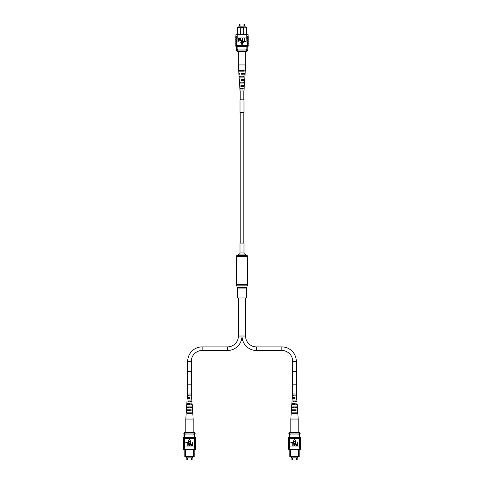 <?xml version="1.0" encoding="UTF-8"?>
<svg xmlns="http://www.w3.org/2000/svg" width="484" height="484" viewBox="0 0 484 484"><rect width="100%" height="100%" fill="white"/><g stroke="black" fill="none" stroke-linecap="round" stroke-linejoin="round"><path stroke-width="0.73" d="M243.996 252.975L243.996 243.071L240.003 243.071L240.003 252.975A1.27 1.27 0 0 1 239.368 254.076L237.057 255.407L246.943 255.407L244.632 254.076A1.27 1.27 0 0 1 243.996 252.975L240.003 252.975M237.057 255.407A1.27 1.27 0 0 0 236.422 256.508L236.422 284.719A1.27 1.27 0 0 0 236.488 285.137L237.366 287.659L246.634 287.659L247.512 285.137A1.27 1.27 0 0 0 247.578 284.719L247.578 256.508A1.27 1.27 0 0 0 246.943 255.407M237.366 287.659A1.27 1.27 0 0 1 237.438 288.077L246.562 288.077A1.27 1.27 0 0 1 246.634 287.659M237.438 288.077L237.438 297.981L246.562 297.981L246.562 288.077M245.146 27.074L245.146 26.118L238.854 26.118L238.854 27.074M247.197 48.037L247.197 49.537M243.5 34.66L243.5 27.376L237.317 27.376L237.662 27.074L246.338 27.074L246.683 27.376L246.683 34.17M246.683 27.376L243.198 27.074M246.193 34.66L246.017 27.074M237.317 34.17L237.317 27.376M246.894 46.44L246.894 50.034M247.197 46.44L247.197 50.034M237.106 46.44L237.106 50.034M240.802 27.074L240.5 34.66M237.983 27.074L237.807 34.66M237.106 49.035L246.894 49.035M246.392 49.035L246.392 50.034L247.633 50.034L247.633 50.632L246.743 50.632L246.743 50.034M247.633 50.632L246.634 51.631L237.366 51.631L236.367 50.632L237.257 50.632L237.257 50.034L246.392 50.034M237.608 49.035L237.608 50.034M237.257 50.632L238.509 51.631M245.491 51.631L246.743 50.632M236.367 50.632L236.367 50.034L237.257 50.034M235.896 41.751L235.896 42.646M235.896 36.161L235.896 34.66L237.208 34.66L237.021 42.646L235.805 42.646L235.805 43.748L236.906 43.748L236.906 42.646M235.896 39.755L235.896 40.65M235.896 43.748L235.896 44.643M236.906 43.748L237.021 44.643L235.805 44.643L235.805 45.544L237.208 45.544L237.208 46.44L248.104 46.44L248.104 45.544M236.906 44.643L236.906 45.544M237.099 36.657L235.805 36.657L235.805 37.758L237.099 37.758M236.906 38.653L235.805 38.653L235.805 39.755L236.906 39.755M236.906 40.65L235.805 40.65L235.805 41.751L236.906 41.751M237.208 34.66L246.792 34.66L246.792 37.958L237.208 37.958M247.094 44.643L248.195 44.643L248.195 45.544L247.094 45.544L246.792 37.958M246.792 34.66L248.104 34.66L248.104 36.161M247.094 45.544L246.792 46.44M247.094 41.751L248.195 41.751L248.195 40.65L247.094 40.65M247.094 39.755L248.195 39.755L248.195 38.653L247.094 38.653M246.792 37.758L248.195 37.758L248.195 36.657L246.792 36.657M246.9 37.758L246.9 36.657M247.094 42.646L248.195 42.646L248.195 43.748L247.094 43.748M235.896 45.544L235.896 46.44L237.208 46.44M237.208 37.758L237.208 36.657M237.208 45.544L246.792 45.544M238.757 41.703L238.485 38.206L239.713 38.272L240.118 39.216L239.308 40.293L238.757 40.293L238.757 41.703M238.757 39.888L239.846 39.24L239.32 38.617L238.757 38.617L238.757 39.888M241.885 40.22L242.157 38.206L242.157 40.214L241.322 41.745L240.481 40.214L240.481 38.206L241.304 41.34L241.885 40.22M243.972 41.703L242.611 41.703L242.611 38.206L242.883 41.291L243.972 41.291L243.972 41.703M245.654 41.703L244.293 41.703L244.293 38.206L244.565 41.291L245.654 41.291L245.654 41.703M242 44.74L243.246 42.58L240.754 42.58L242 44.74M239.876 88.148L240.022 90.938L243.978 90.938L244.269 86.497L241.546 86.497L241.516 85.608L244.323 85.608L244.656 80.538L241.322 80.538L241.286 79.654L244.716 79.654L245.073 74.197L241.086 74.197L241.062 73.695L245.104 73.695L245.678 64.947L238.322 64.947L238.322 51.631M241.026 82.189L241.056 83.073M240.657 70.652L240.675 71.16M240.832 76.23L240.863 77.113M241.226 88.148L241.256 89.032M241.867 86.497L242.151 85.608L241.867 86.497M241.74 80.538L242.26 80.538L242.278 79.654L241.722 79.654L241.74 80.538M242.405 73.695L242.393 74.197M243.803 73.695L243.797 74.197M243.682 79.654L243.664 80.538M243.555 85.608L243.537 86.497M240.1 86.497L240.052 85.608M239.774 80.538L239.725 79.654M238.322 64.947L238.697 70.652L244.226 70.652L244.196 71.16L238.727 71.16L238.896 73.695L239.398 73.695M244.335 73.695L244.317 74.197M244.111 79.654L244.081 80.538M243.888 85.608L243.851 86.497M239.889 79.654L239.284 79.654L239.12 77.113L243.863 77.113L243.912 76.23L239.06 76.23L238.927 74.197L239.683 74.197L239.665 73.695M239.919 80.538L239.344 80.538L239.453 82.189L243.567 82.189L243.519 83.073L239.507 83.073L239.677 85.608L240.112 85.608M240.149 86.497L239.731 86.497L239.84 88.148L243.222 88.148L243.168 89.032L239.901 89.032M238.872 70.652L238.902 71.16M239.187 76.23L239.235 77.113M239.532 82.189L239.58 83.073M241.607 74.197L241.595 73.695M239.755 70.652L239.774 71.16M243.325 71.16L243.343 70.652M239.931 76.23L239.961 77.113M243.137 77.113L243.168 76.23M240.124 82.189L240.155 83.073M242.944 83.073L242.974 82.189M240.324 88.148L240.354 89.032M242.744 89.032L242.774 88.148M245.594 297.981L245.594 336.011A10.884 10.884 0 0 0 256.478 346.895L281.833 346.895A14.478 14.478 0 0 1 296.305 361.366L296.305 371.512M245.594 336.011L242 336.011L242 297.981L242 336.011A14.478 14.478 0 0 0 256.478 350.489L281.833 350.489A10.884 10.884 0 0 1 292.711 361.366L292.711 371.512M292.711 384.193L292.711 393.062M292.711 397.503L292.711 398.392M296.305 384.193L296.305 393.062M296.305 394.968L296.305 395.851M238.406 297.981L238.406 336.011A10.884 10.884 0 0 1 227.522 346.895L202.167 346.895A14.478 14.478 0 0 0 187.695 361.366L187.695 371.512M238.406 336.011L242 336.011A14.478 14.478 0 0 1 227.522 350.489L202.167 350.489A10.884 10.884 0 0 0 191.289 361.366L191.289 371.512M191.289 384.193L191.289 393.062M191.289 394.968L191.289 395.851M187.695 384.193L187.695 393.062M187.695 397.503L187.695 398.392M297.654 456.926L297.654 457.882L291.368 457.882L291.368 456.926M299.191 449.83L299.191 456.624L298.846 456.926L290.17 456.926L289.825 456.624L289.825 449.83M290.315 449.34L290.315 456.624L298.701 456.624L298.701 449.34M298.531 456.926L299.191 456.624M299.705 437.56L299.705 433.966M299.402 437.56L299.402 433.966M289.62 437.56L289.62 433.966M299.402 434.965L298.9 434.965L298.9 433.966L288.881 433.966L288.881 433.368L289.771 433.368L289.771 433.966M299.251 433.368L297.999 432.369L299.142 432.369L300.141 433.368L299.251 433.368L299.251 433.966L298.9 433.966M298.9 434.965L290.116 434.965L290.116 433.966M290.116 434.965L289.62 434.965M289.825 456.624L290.491 456.926M293.401 432.369L291.023 432.369L289.771 433.368M288.881 433.368L289.88 432.369L297.999 432.369M300.141 433.368L300.141 433.966L299.251 433.966M288.404 442.249L288.404 441.354M288.404 444.245L288.404 443.35M288.404 440.252L288.404 439.357M289.42 438.456L289.42 439.357L288.313 439.357L288.313 438.456L289.716 438.456L289.716 437.56L288.404 437.56L288.404 438.456M289.42 440.252L289.42 441.354L288.313 441.354L288.313 440.252L289.529 440.252L289.42 439.357M289.607 447.343L288.313 447.343L288.313 446.242L289.607 446.242L289.716 447.343L289.42 441.354M289.42 445.347L288.313 445.347L288.313 444.245L289.42 444.245M289.42 443.35L288.313 443.35L288.313 442.249L289.42 442.249M300.612 447.839L300.612 449.34L299.3 449.34L299.3 447.343L300.703 447.343L300.703 446.242L299.3 446.242L299.602 438.456L300.703 438.456L300.703 439.357L299.602 439.357M300.612 438.456L300.612 437.56L299.3 437.56L299.602 438.456M299.602 443.35L300.703 443.35L300.703 442.249L299.602 442.249M299.602 445.347L300.703 445.347L300.703 444.245L299.602 444.245M299.408 447.343L299.408 446.242M299.602 440.252L300.703 440.252L300.703 441.354L299.602 441.354M299.3 449.34L288.404 449.34L288.404 447.839M289.716 449.34L289.716 447.343M299.3 438.456L289.716 438.456M299.3 437.56L289.716 437.56M299.3 446.242L299.3 447.343M289.716 446.042L299.3 446.042M297.757 442.297L298.029 445.794L296.801 445.728L296.396 444.784L297.2 443.707L297.757 443.707L297.757 442.297M297.757 444.112L296.668 444.76L297.188 445.383L297.757 445.383L297.757 444.112M294.623 443.78L294.351 445.794L294.351 443.786L295.186 442.255L296.033 443.786L296.033 445.794L295.21 442.66L294.623 443.78M292.536 442.297L293.897 442.297L293.897 445.794L293.625 442.709L292.536 442.709L292.536 442.297M290.86 442.297L292.221 442.297L292.221 445.794L291.949 442.709L290.86 442.709L290.86 442.297M294.508 439.26L293.262 441.42L295.76 441.42L294.508 439.26M296.632 395.851L296.486 393.062L292.53 393.062L292.239 397.503L294.962 397.503L294.998 398.392L292.185 398.392L291.852 403.462L295.186 403.462L295.222 404.346L291.791 404.346L291.441 409.803L295.428 409.803L295.446 410.305L291.404 410.305L290.836 419.053L298.186 419.053L298.186 432.369M296.353 400.927L296.383 401.811M293.534 401.811L293.564 400.927M296.734 412.84L296.752 413.348M293.171 413.348L293.183 412.84M296.547 406.887L296.577 407.77M293.346 407.77L293.371 406.887M294.792 404.346L294.768 403.462L294.248 403.462L294.23 404.346L294.792 404.346M294.913 410.305L294.901 409.803M296.408 397.503L297.001 400.927L292.989 400.927L292.941 401.811L297.061 401.811L296.783 404.346M296.928 400.927L296.982 401.811M296.625 404.346L297.224 404.346L297.388 406.887L292.651 406.887L292.596 407.77L297.448 407.77L297.581 409.803L296.825 409.803L296.843 410.305L297.612 410.305L297.781 412.84L292.312 412.84L292.282 413.348L297.811 413.348L298.186 419.053M297.612 412.84L297.636 413.348M297.273 406.887L297.321 407.77M296.613 394.968L293.34 394.968L293.286 395.851L296.668 395.851L296.777 397.503L296.365 397.503M292.191 409.803L292.173 410.305M292.427 403.462L292.397 404.346M292.657 397.503L292.62 398.392M294.115 409.803L294.103 410.305M292.717 409.803L292.705 410.305M292.844 403.462L292.826 404.346M295.833 412.84L295.851 413.348M295.645 406.887L295.676 407.77M295.452 400.927L295.482 401.811M192.632 456.926L192.632 457.882L186.346 457.882L186.346 456.926M194.175 449.83L194.175 456.624L193.83 456.926L185.154 456.926L184.809 456.624L184.809 449.83M185.299 449.34L185.299 456.624L193.685 456.624L193.685 449.34M193.509 456.926L194.175 456.624M194.683 437.56L194.683 433.966M194.38 437.56L194.38 433.966M184.598 437.56L184.598 433.966M194.38 434.965L193.884 434.965L193.884 433.966L183.859 433.966L183.859 433.368L184.749 433.368L184.749 433.966M194.229 433.368L192.977 432.369L194.12 432.369L195.119 433.368L194.229 433.368L193.884 433.966M193.884 434.965L185.1 434.965L185.1 433.966M185.1 434.965L184.598 434.965M184.809 456.624L185.469 456.926M188.379 432.369L186.001 432.369L184.749 433.368M183.859 433.368L184.858 432.369L192.977 432.369M195.119 433.368L195.119 433.966L194.229 433.966M183.388 442.249L183.388 441.354M183.388 444.245L183.388 443.35M183.388 440.252L183.388 439.357M184.398 438.456L184.398 439.357L183.297 439.357L183.297 438.456L184.7 438.456L184.7 437.56L183.388 437.56L183.388 438.456M184.398 440.252L184.398 441.354L183.297 441.354L183.297 440.252L184.507 440.252L184.398 439.357M184.592 447.343L183.297 447.343L183.297 446.242L184.592 446.242L184.7 447.343L184.398 441.354M184.398 445.347L183.297 445.347L183.297 444.245L184.398 444.245M184.398 443.35L183.297 443.35L183.297 442.249L184.398 442.249M195.596 447.839L195.596 449.34L194.284 449.34L194.284 447.343L195.687 447.343L195.687 446.242L194.284 446.242L194.58 438.456L195.687 438.456L195.687 439.357L194.58 439.357M195.596 438.456L195.596 437.56L194.284 437.56L194.58 438.456M194.58 443.35L195.687 443.35L195.687 442.249L194.58 442.249M194.58 445.347L195.687 445.347L195.687 444.245L194.58 444.245M194.393 447.343L194.393 446.242M194.58 440.252L195.687 440.252L195.687 441.354L194.58 441.354M194.284 449.34L183.388 449.34L183.388 447.839M184.7 449.34L184.7 447.343M194.284 438.456L184.7 438.456M194.284 437.56L184.7 437.56M194.284 446.242L194.284 447.343M184.7 446.042L194.284 446.042M192.735 442.297L193.007 445.794L191.779 445.728L191.374 444.784L192.184 443.707L192.735 443.707L192.735 442.297M192.735 444.112L191.646 444.76L192.172 445.383L192.735 445.383L192.735 444.112M189.601 443.78L189.329 445.794L189.329 443.786L190.17 442.255L191.011 443.786L191.011 445.794L190.188 442.66L189.601 443.78M187.514 442.297L188.875 442.297L188.875 445.794L188.603 442.709L187.514 442.709L187.514 442.297M185.838 442.297L187.199 442.297L187.199 445.794L186.927 442.709L185.838 442.709L185.838 442.297M189.492 439.26L188.24 441.42L190.738 441.42L189.492 439.26M191.616 395.851L191.47 393.062L187.514 393.062L187.223 397.503L189.94 397.503L189.976 398.392L187.163 398.392L186.83 403.462L190.17 403.462L190.2 404.346L186.776 404.346L186.419 409.803L190.406 409.803L190.424 410.305L186.388 410.305L185.814 419.053L193.164 419.053L193.164 432.369M191.337 400.927L191.368 401.811M188.518 401.811L188.548 400.927M191.718 412.84L191.731 413.348M188.149 413.348L188.167 412.84M191.531 406.887L191.555 407.77M188.324 407.77L188.355 406.887M189.77 404.346L189.752 403.462L189.232 403.462L189.208 404.346L189.77 404.346M189.897 410.305L189.885 409.803M191.392 397.503L191.985 400.927L187.974 400.927L187.919 401.811L192.039 401.811L191.761 404.346M191.912 400.927L191.96 401.811M191.603 404.346L192.208 404.346L192.372 406.887L187.629 406.887L187.58 407.77L192.432 407.77L192.559 409.803L191.809 409.803L191.827 410.305L192.596 410.305L192.759 412.84L187.29 412.84L187.266 413.348L192.795 413.348L193.164 419.053M192.59 412.84L192.62 413.348M192.251 406.887L192.305 407.77M191.591 394.968L188.324 394.968L188.27 395.851L191.652 395.851L191.761 397.503L191.343 397.503M187.175 409.803L187.157 410.305M187.411 403.462L187.375 404.346M187.635 397.503L187.604 398.392M189.099 409.803L189.087 410.305M187.695 409.803L187.683 410.305M187.828 403.462L187.81 404.346M190.817 412.84L190.829 413.348M190.629 406.887L190.654 407.77M190.436 400.927L190.466 401.811M294.508 371.512L296.498 371.512L296.498 384.193L292.517 384.193L292.517 371.512L294.508 371.512M189.867 371.512L191.482 371.512L191.482 384.193L187.502 384.193L187.502 371.512L189.867 371.512M243.99 112.488L240.01 112.488L240.01 99.807L243.99 99.807L243.99 112.488M239.368 254.076L244.632 254.076M236.422 256.508L247.578 256.508M236.422 284.719L247.578 284.719M236.488 285.137L247.512 285.137M244.644 26.118L244.644 24.454L243.966 24.454L244.22 24.2M240.034 26.118L240.034 24.454L239.356 24.454L239.61 24.2M256.478 346.895L256.478 350.489M296.305 361.366L292.711 361.366M281.833 346.895L281.833 350.489M202.167 350.489L202.167 346.895M191.289 361.366L187.695 361.366M227.522 350.489L227.522 346.895M296.728 459.8L296.474 459.546L297.158 459.546L297.158 457.882M292.118 459.8L291.864 459.546L292.542 459.546L292.542 457.882M191.712 459.8L191.458 459.546L192.136 459.546L192.136 457.882M187.096 459.8L186.842 459.546L187.526 459.546L187.526 457.882M243.797 243.071L243.797 112.488M243.797 99.807L243.797 90.938M240.203 243.071L240.203 112.488M240.203 99.807L240.203 90.938M243.966 24.454L243.966 26.118M239.356 24.454L239.356 26.118M236.507 46.44L236.507 50.034M248.104 37.758L248.104 38.653M235.896 37.758L235.896 38.653M248.104 43.748L248.104 44.643M248.104 39.755L248.104 40.65M248.104 41.751L248.104 42.646M245.678 64.947L245.678 51.631M296.474 459.546L296.474 457.882M291.864 459.546L291.864 457.882M289.021 437.56L289.021 433.966M300.612 446.242L300.612 445.347M288.404 446.242L288.404 445.347M300.612 440.252L300.612 439.357M300.612 444.245L300.612 443.35M300.612 442.249L300.612 441.354M290.836 419.053L290.836 432.369M191.458 459.546L191.458 457.882M186.842 459.546L186.842 457.882M183.999 437.56L183.999 433.966M195.596 446.242L195.596 445.347M183.388 446.242L183.388 445.347M195.596 440.252L195.596 439.357M195.596 444.245L195.596 443.35M195.596 442.249L195.596 441.354M185.814 419.053L185.814 432.369"/></g></svg>
